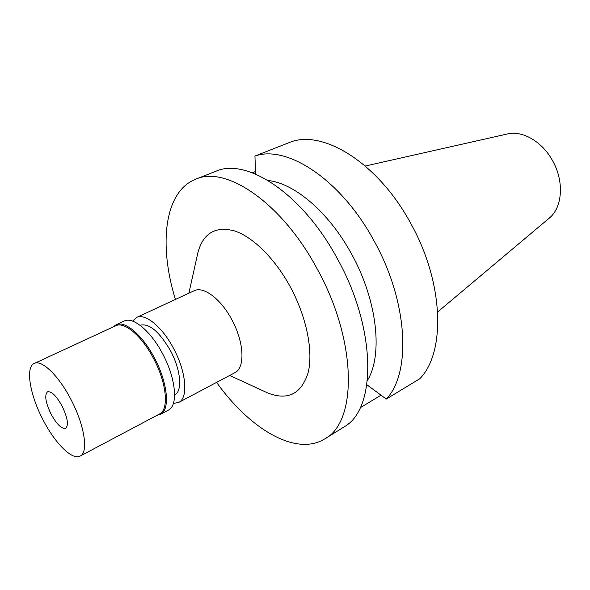 <?xml version="1.0" encoding="UTF-8"?>
<svg xmlns="http://www.w3.org/2000/svg" width="590" height="590" viewBox="0 0 590 590"><rect width="100%" height="100%" fill="white"/><g stroke="black" fill="none" stroke-linecap="round" stroke-linejoin="round"><path stroke-width="0.89" d="M437.677 311.948L549.098 218.263C562.491 207.769 564.453 181.396 552.52 160.591C542.122 141.467 522.268 130.176 507.289 133.996L365.284 166.026M174.611 394.968C182.657 391.421 180.924 369.967 170.51 350.762C159.271 331.477 149.108 322.973 140.029 325.252M132.573 321.108L136.504 317.494C145.103 312.892 162.331 326.875 173.63 348.572C186.359 372.039 188.417 398.162 178.659 402.469L173.401 403.413M178.659 402.469L234.798 372.747C245.263 368.027 244.238 342.355 231.885 319.802C220.955 298.923 203.425 285.885 194.132 290.774L136.504 317.494M264.858 391.642L267.639 392.918C287.736 400.802 301.217 394.12 308.076 372.873C313.474 351.751 306.734 317.398 290.494 287.242C275.235 258.944 253.235 237.165 234.82 231C215.638 225.845 203.344 232.984 197.945 252.431L197.281 255.418M175.436 299.44C158.474 244.887 164.197 191.492 195.696 179.205C225.837 165.141 282.138 202.857 317.405 269.335C357.525 341.809 357.252 422.58 324.574 439.012C295.738 456.653 249.762 428.9 216.582 382.394M324.574 439.012L346.197 425.619C376.553 405.736 375.793 327.988 337.738 259.408C302.921 193.904 246.436 157.088 215.667 171.358L195.696 179.205M367.356 380.535C383.065 355.357 377.497 301.003 351.832 254.541C329.441 212.776 294.602 183.195 268.133 180.518M366.825 384.709L386.266 399.076L419.8 378.736C445.76 352.569 444.005 282.883 410.891 223.691C378.795 163.814 324.257 129.844 291.195 141.806L254.939 156.055C287.101 144.454 341.522 179.95 374.399 241.509C408.265 302.39 411.326 373.227 386.266 399.076M254.939 156.055L255.61 174.087M360.166 407.749L381.015 395.212M255.507 171.484L252.314 172.774M51.123 414.202C56.824 424.409 61.67 429.122 65.66 428.355C68.838 425.213 67.621 417.742 62.009 405.942C56.264 395.735 51.441 391.023 47.532 391.804C44.316 395.012 45.519 402.483 51.123 414.202M43.225 420.198C29.965 395.234 25.119 367.179 34.249 363.469C41.632 359.376 58.572 375.498 70.822 399.253C84.54 424.999 88.699 452.508 80.188 456.07C72.356 460.628 55.128 443.407 43.225 420.198M80.188 456.07L159.477 414.025C169.197 409.762 166.704 382.829 153.511 358.418C141.784 335.858 124.247 321.181 115.699 325.776L34.249 363.469M113.251 326.912L116.031 324.81C124.711 320.149 142.515 335.031 154.41 357.916C167.803 382.689 170.311 410.021 160.443 414.35L157.088 415.286M160.443 414.35L168.364 410.146C178.342 405.75 175.99 378.478 162.656 353.845C150.811 331.079 132.957 316.343 124.166 321.048L116.031 324.81M229.68 375.461L267.639 392.918M188.881 293.208L197.945 252.431"/></g></svg>
